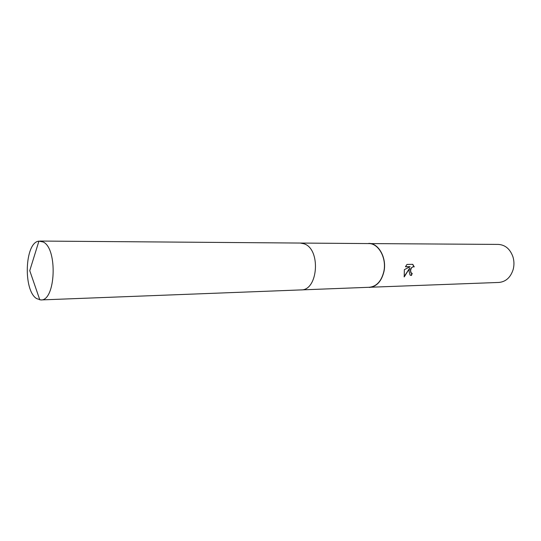 <?xml version="1.0" encoding="UTF-8"?>
<svg xmlns="http://www.w3.org/2000/svg" width="541" height="541" viewBox="0 0 541 541"><rect width="100%" height="100%" fill="white"/><g stroke="black" fill="none" stroke-linecap="round" stroke-linejoin="round"><path stroke-width="0.81" d="M301.263 289.902L369.341 287.278C376.631 286.453 381.466 281.158 383.853 271.399C386.788 258.016 378.511 243.173 368.671 243.578L300.539 243.058M409.023 270.899L409.665 268.167L404.215 276.931L404.364 269.634L410.132 266.699L405.439 266.781L406.994 264.427L412.763 264.339L414.25 266.896C412.256 266.388 411.025 267.707 410.572 270.865L411.248 273.063L412.201 273.374L411.458 275.45L410.044 275.044L409.023 270.899M367.319 287.352L498.924 282.443C505.828 281.773 510.569 277.479 513.145 269.56L513.389 268.586C514.254 264.623 514.106 260.715 512.949 256.847C510.129 249.016 505.26 244.87 498.335 244.41L366.642 243.565M369.354 287.46C376.705 286.629 381.574 281.286 383.982 271.454C386.943 257.956 378.599 242.983 368.678 243.396M411.505 273.225L410.984 272.962C409.794 269.472 410.727 267.376 413.784 266.686M414.075 266.794L412.587 264.339M410.389 275.254L411.187 275.349L411.911 273.361M404.08 276.667L409.665 268.167M405.493 266.672L410.132 266.699M36.707 298.639L40.852 299.937C55.635 301.229 57.894 248.59 43.226 241.996L38.925 241.137C24.73 242.253 22.965 290.693 36.707 298.639M40.852 299.937L300.979 289.915C318.189 290.679 321.084 249.083 304.076 243.802L300.255 243.051L39.946 241.056M38.925 241.137L29.755 270.662L39.831 299.89"/></g></svg>
